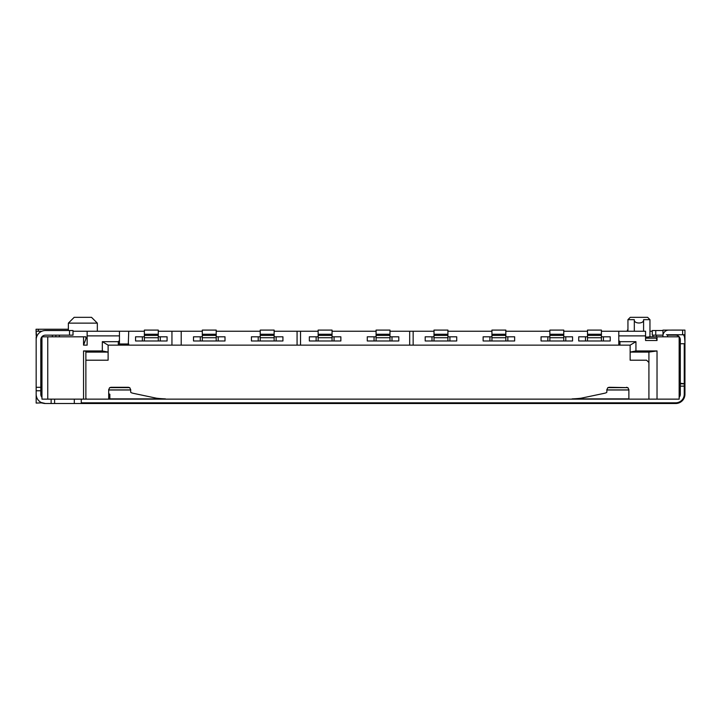 <?xml version="1.0" encoding="UTF-8"?>
<svg xmlns="http://www.w3.org/2000/svg" width="721" height="721" viewBox="0 0 721 721"><rect width="100%" height="100%" fill="white"/><g stroke="black" fill="none" stroke-linecap="round" stroke-linejoin="round"><path stroke-width="1.08" d="M68.369 323.134L74.164 317.339L91.54 317.339L97.335 323.134L68.369 323.134L68.369 330.533M649.954 319.655L643.583 319.655C644.295 324.117 633.606 324.099 634.318 319.655L627.946 319.655L630.262 317.339L647.638 317.339L649.954 319.655L649.954 336.806M109.439 387.889L111.007 387.276L128.383 387.276L129.951 387.889M97.335 323.134L97.335 331.245M200.285 336.806L193.498 336.806L193.498 340.979L200.285 340.979L200.285 336.806L202.304 336.806M216.201 336.806L225.006 336.806L225.006 340.979L200.285 340.979M216.201 340.979L202.304 340.979L202.304 334.265L216.201 334.265L216.201 340.979M216.201 334.265L216.201 330.092L202.304 330.092L202.304 334.265M316.14 336.806L309.345 336.806L309.345 340.979L316.14 340.979L316.14 336.806L318.15 336.806M332.057 336.806L340.862 336.806L340.862 340.979L316.14 340.979M332.057 340.979L318.15 340.979L318.15 334.265L332.057 334.265L332.057 340.979M332.057 334.265L332.057 330.092L318.15 330.092L318.15 334.265M258.217 336.806L251.422 336.806L251.422 340.979L258.217 340.979L258.217 336.806L260.227 336.806M274.133 336.806L282.929 336.806L282.929 340.979L258.217 340.979M274.133 340.979L260.227 340.979L260.227 334.265L274.133 334.265L274.133 340.979M274.133 334.265L274.133 330.092L260.227 330.092L260.227 334.265M431.996 336.806L425.201 336.806L425.201 340.979L431.996 340.979L431.996 336.806L434.006 336.806M447.912 336.806L456.717 336.806L456.717 340.979L431.996 340.979M447.912 334.265L434.006 334.265L434.006 330.092L447.912 330.092L447.912 340.979M434.006 334.265L434.006 340.979M489.92 336.806L483.133 336.806L483.133 340.979L489.92 340.979L489.92 336.806L491.929 336.806M505.836 336.806L514.641 336.806L514.641 340.979L489.92 340.979M505.836 340.979L491.929 340.979L491.929 334.265L505.836 334.265L505.836 340.979M505.836 334.265L505.836 330.092L491.929 330.092L491.929 334.265M585.497 336.806L578.711 336.806L578.711 340.979L585.497 340.979L585.497 336.806L587.516 336.806M601.413 336.806L610.218 336.806L610.218 340.979L585.497 340.979M601.413 340.979L587.516 340.979L587.516 334.265L601.413 334.265L601.413 340.979M601.413 334.265L601.413 330.092L587.516 330.092L587.516 334.265M374.064 336.806L367.277 336.806L367.277 340.979L374.064 340.979L374.064 336.806L376.083 336.806M389.98 336.806L398.785 336.806L398.785 340.979L374.064 340.979M389.98 334.265L376.083 334.265L376.083 330.092L389.98 330.092L389.98 340.979M376.083 334.265L376.083 340.979M547.843 336.806L541.056 336.806L541.056 340.979L547.843 340.979L547.843 336.806L549.862 336.806M563.759 336.806L572.564 336.806L572.564 340.979L547.843 340.979M563.759 340.979L549.862 340.979L549.862 334.265L563.759 334.265L563.759 340.979M563.759 334.265L563.759 330.092L549.862 330.092L549.862 334.265M142.361 336.806L135.566 336.806L135.566 340.979L142.361 340.979L142.361 336.806L144.371 336.806M158.278 336.806L167.083 336.806L167.083 340.979L142.361 340.979M158.278 334.265L144.371 334.265L144.371 330.092L158.278 330.092L158.278 340.979M144.371 334.265L144.371 340.979M684.95 371.793L684.95 330.101L672.089 330.083A5.326 5.326 0 0 0 671.63 330.101M680.309 371.793L679.155 371.793M601.413 331.245L645.556 331.245L645.556 335.878L618.789 335.878L618.789 340.501L619.952 341.673L635.94 341.673L635.94 350.938L657.029 350.938L657.029 399.137L679.155 399.137L679.155 336.806L648.918 336.806L648.918 338.194M274.133 331.245L318.15 331.245M332.057 331.245L376.083 331.245M389.98 331.245L434.006 331.245M447.912 331.245L491.929 331.245M505.836 331.245L549.862 331.245M563.759 331.245L587.516 331.245M652.271 331.245L649.954 331.245M41.872 331.245L36.167 331.245L36.591 337.022M83.546 345.143L83.546 336.806L85.871 336.806L85.871 338.969L83.546 345.143L87.142 345.143L87.142 331.245L73.01 331.245M87.142 331.245L144.371 331.245M158.278 331.245L202.304 331.245M216.201 331.245L260.227 331.245M171.949 331.245L171.949 345.143L618.789 345.143L618.789 340.501M300.54 331.245L300.54 345.143M297.07 345.143L297.07 331.245M413.151 331.245L413.151 345.143M409.681 345.143L409.681 331.245M618.789 335.878L618.789 331.245M645.556 335.878L645.556 340.51L657.029 340.51L657.029 336.806M643.583 319.655L643.583 331.245M634.318 319.655L634.318 331.245M41.962 402.841L36.167 403.075L36.167 394.252A9.265 9.265 0 0 0 45.432 403.517L81.257 403.517L81.257 399.137M83.546 336.806L41.962 336.806L41.962 399.137L657.029 399.137M37.032 335.878L36.167 335.878M59.338 335.166L59.338 336.806M119.461 331.245L119.461 335.878L87.142 335.878M119.461 335.878L119.461 343.989L128.735 343.989L128.735 345.143L171.949 345.143M128.735 331.245L128.257 345.143L118.307 345.143L119.461 343.989M181.214 331.245L181.214 345.143M680.309 368.314L679.155 368.314M680.309 353.254L679.155 353.254M680.309 348.622L679.155 348.622M680.309 342.115L680.146 340.898A4.632 4.632 0 0 0 679.155 339.05M680.309 394.252A4.632 4.632 0 0 1 679.155 397.316A4.632 4.632 0 0 0 680.309 394.252L680.309 339.798A4.632 4.632 0 0 0 675.676 335.166L667.826 335.166M684.941 342.115L684.517 337.022M679.155 345.765L680.309 346.071M680.309 346.287L679.155 346.287M635.94 341.673L630.145 345.143L618.789 345.143M128.735 345.143L128.257 345.143M85.871 352.1L108.114 352.1L108.114 345.143L118.307 345.143L118.307 341.673L119.461 340.501M618.789 343.989L619.952 345.143L619.952 341.673M657.029 340.51L656.353 338.194L645.556 338.194M645.556 337.04L648.918 337.04M41.962 345.765L40.8 346.071M40.8 346.287L41.962 346.287M40.8 353.254L41.962 353.254M40.8 361.365L41.962 361.365M41.962 352.1L40.8 352.1M41.962 371.495L40.8 371.495M40.8 384.996L41.962 384.996M41.962 387.321L40.8 387.321L40.8 394.252A4.632 4.632 0 0 0 41.962 397.316M42.584 403.075L41.962 403.075M47.748 336.806L47.748 399.137M41.962 339.05A4.632 4.632 0 0 0 40.8 342.033L40.8 342.115M85.871 338.194L87.142 338.194M85.871 398.884L85.871 351.199L83.546 350.938L83.546 399.137M83.546 350.938L102.319 350.938L108.114 352.1L108.114 360.203L85.871 360.203M108.114 345.143L102.319 341.673L102.319 350.938M102.319 341.673L118.307 341.673M652.965 335.166L652.965 336.806M684.95 330.101L668.727 330.101A5.795 5.795 0 0 0 662.932 335.896L662.932 336.806M684.95 334.742L668.727 334.742A1.163 1.163 0 0 0 667.565 335.896L667.565 336.806M630.145 345.143L630.145 352.1L635.94 350.938M657.029 350.938L648.918 352.1L630.145 352.1L630.145 360.203L646.602 360.203L648.918 362.528M648.918 398.884L648.918 352.1M81.257 402.823L675.676 402.823A8.571 8.571 0 0 0 684.247 394.252L684.247 343.737L684.941 344.665L684.941 394.252A9.265 9.265 0 0 1 675.676 403.517L677.506 403.336M675.676 402.823L675.676 403.517L81.257 403.517M41.277 402.534L45.432 403.517L49.154 403.517M627.946 330.083L627.36 330.083L627.36 331.245M36.167 337.022L36.167 341.997M36.167 345.467L36.167 346.287M36.167 387.303L36.167 339.798A9.265 9.265 0 0 1 45.432 330.533L73.01 330.533L73.01 335.166L45.432 335.166A4.632 4.632 0 0 0 40.8 339.798L40.8 387.303L36.167 387.303L36.167 394.252M54.607 403.517L54.607 399.137M74.308 399.137L74.308 403.517M55.859 335.166L55.859 336.806M684.941 344.665L684.941 339.798A9.265 9.265 0 0 0 683.445 334.742M684.941 384.518L684.247 383.824L680.309 383.824M684.247 343.737L680.309 343.737M662.978 335.166L652.271 335.166L652.271 330.533L655.75 330.533L655.75 335.166M668.727 330.101L662.941 330.101L663.05 334.742M668.727 334.742L666.411 334.742M85.871 398.812L86.448 398.884M607.614 387.889L609.173 387.276L627.811 387.646L628.874 389.592L628.874 398.884L572.104 398.884M165.46 398.884L165.28 398.884A34.752 1.694 180 0 1 155.745 398.055L133.691 393.405A115.856 5.66 0 0 1 130.699 392.125L130.699 391.918M165.28 398.884L109.844 398.884L109.844 394.261L108.691 393.702L108.691 389.592L109.754 387.646L111.007 387.276M89.305 403.517L95.1 403.517M108.691 393.702L108.691 398.325L109.835 398.884M68.369 329.245L36.05 329.245L36.167 335.04M662.941 330.533L655.75 330.533M609.173 387.276L607.92 387.646L606.857 389.592L606.857 392.125A115.856 5.66 180 0 1 603.874 393.405L581.811 398.055A34.752 1.694 180 0 1 572.276 398.884M128.383 387.276L129.636 387.646L130.699 389.592L130.699 392.125M626.558 387.276L628.126 387.889M218.22 336.806L218.22 340.979M216.201 337.734L202.304 337.734M216.201 335.427L202.304 335.427M334.066 336.806L334.066 340.979M332.057 337.734L318.15 337.734M332.057 335.427L318.15 335.427M276.143 336.806L276.143 340.979M274.133 337.734L260.227 337.734M274.133 335.427L260.227 335.427M449.922 336.806L449.922 340.979M447.912 337.734L434.006 337.734M447.912 335.427L434.006 335.427M507.845 336.806L507.845 340.979M505.836 337.734L491.929 337.734M505.836 335.427L491.929 335.427M603.432 336.806L603.432 340.979M601.413 337.734L587.516 337.734M601.413 335.427L587.516 335.427M391.999 336.806L391.999 340.979M389.98 337.734L376.083 337.734M389.98 335.427L376.083 335.427M565.778 336.806L565.778 340.979M563.759 337.734L549.862 337.734M563.759 335.427L549.862 335.427M160.287 336.806L160.287 340.979M158.278 337.734L144.371 337.734M158.278 335.427L144.371 335.427M682.634 330.083L682.634 334.742M684.824 338.311L684.824 337.022M36.284 337.022L36.284 338.311M656.443 335.166L656.443 336.806M684.247 394.252L684.941 394.252M684.941 386.141L680.309 386.141M51.137 403.517L51.137 399.137M36.167 390.773L40.8 390.773M52.381 335.166L52.381 336.806M684.941 383.77L680.309 383.248M665.258 331.263L665.258 330.101M666.411 330.588L666.411 330.101M628.874 389.998L606.857 389.998M130.699 389.998L108.691 389.998M38.366 329.245L38.366 331.245M69.531 330.533L69.531 335.166M628.874 389.917L606.857 389.917M130.699 389.917L108.691 389.917M627.811 387.646L607.92 387.646M129.636 387.646L109.754 387.646M627.946 319.655L627.946 331.245"/></g></svg>
